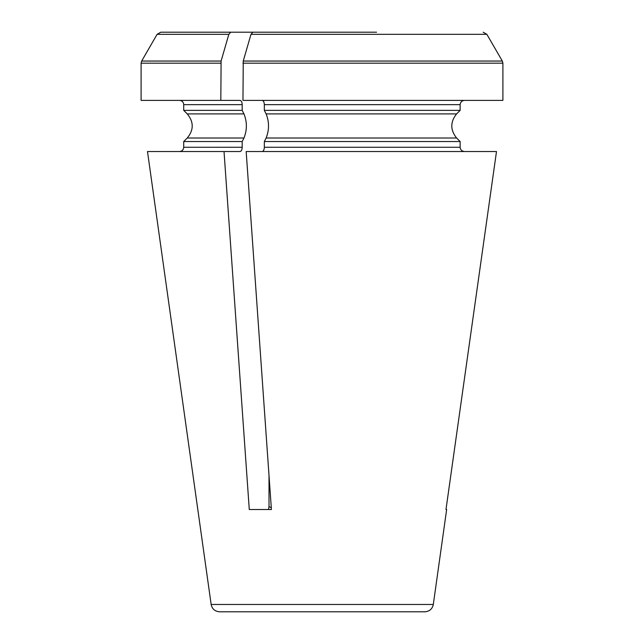 <?xml version="1.0" encoding="UTF-8"?>
<svg xmlns="http://www.w3.org/2000/svg" width="644" height="644" viewBox="0 0 644 644"><rect width="100%" height="100%" fill="white"/><g stroke="black" fill="none" stroke-linecap="round" stroke-linejoin="round"><path stroke-width="0.97" d="M264.338 110.374L266.117 113.908C269.305 121.941 269.305 129.975 266.117 138.009L264.338 141.543L460.138 141.543L456.596 138.009C450.212 129.975 450.212 121.941 456.596 113.908L460.138 110.374L264.338 110.374L264.338 104.65L460.138 104.65C460.444 102.098 461.869 100.681 464.421 100.392C461.869 100.681 460.444 102.098 460.138 104.65L460.138 110.374L456.596 113.908C450.212 121.941 450.212 129.975 456.596 138.009L460.138 141.543L460.138 147.267C460.444 149.819 461.869 151.235 464.421 151.533C461.869 151.235 460.444 149.819 460.138 147.267L264.338 147.267C264.193 149.819 263.477 151.235 262.197 151.533M271.293 507.738L269.015 475.546L269.015 506.57L271.293 507.738L269.015 506.57A1065.442 532.717 90 0 1 268.532 509.517L271.414 509.517L246.169 151.533L496.492 151.533L445.986 509.517L446.646 509.517L433.299 604.466L211.152 604.466L147.492 151.533L240.059 151.533C241.331 151.235 242.047 149.819 242.192 147.267L183.717 147.267L183.717 141.543L242.192 141.543L242.192 147.267M295.129 32.2L160.783 32.2L230.689 32.2L228.837 34.333A143972.914 71986.457 90 0 0 221.101 61.043L220.82 100.392L240.059 100.392C241.331 100.681 242.047 102.098 242.192 104.65L242.192 110.374L243.971 113.908C247.159 121.941 247.159 129.975 243.971 138.009L242.192 141.543M242.192 110.374L183.717 110.374L183.717 104.65L242.192 104.65M376.563 32.2L252.834 32.2L250.983 34.333A143972.914 71986.457 90 0 0 243.247 61.043L502.328 61.043L502.9 63.176L502.9 100.392L242.965 100.392L243.247 61.043M264.338 141.543L264.338 147.267M264.338 104.65C264.193 102.098 263.477 100.681 262.197 100.392M483.161 32.2L486.864 34.333A143972.914 143972.914 0 0 1 502.328 61.043A143972.914 143972.914 0 0 0 486.864 34.333L250.983 34.333M220.82 100.392L141.1 100.392L141.1 63.176L220.82 63.176M242.965 63.176L502.9 63.176L502.328 61.043M445.986 509.517L496.492 151.533M224.023 151.533L249.276 509.517L271.414 509.517M211.152 604.466C212.142 608.999 214.959 611.446 219.588 611.8L424.863 611.8C429.54 611.406 432.349 608.958 433.299 604.466M243.971 138.009L187.251 138.009L183.717 141.543M243.971 113.908L187.251 113.908L183.717 110.374M221.101 61.043L141.672 61.043L157.096 34.333L228.837 34.333M456.596 138.009L266.117 138.009M456.596 113.908L266.117 113.908M187.251 138.009C193.86 129.975 193.86 121.941 187.251 113.908M183.717 147.267C183.492 149.835 182.067 151.251 179.459 151.533M141.672 61.043L141.1 63.176M157.096 34.333L160.783 32.2M183.717 104.65C183.492 102.082 182.067 100.665 179.459 100.392"/></g></svg>
